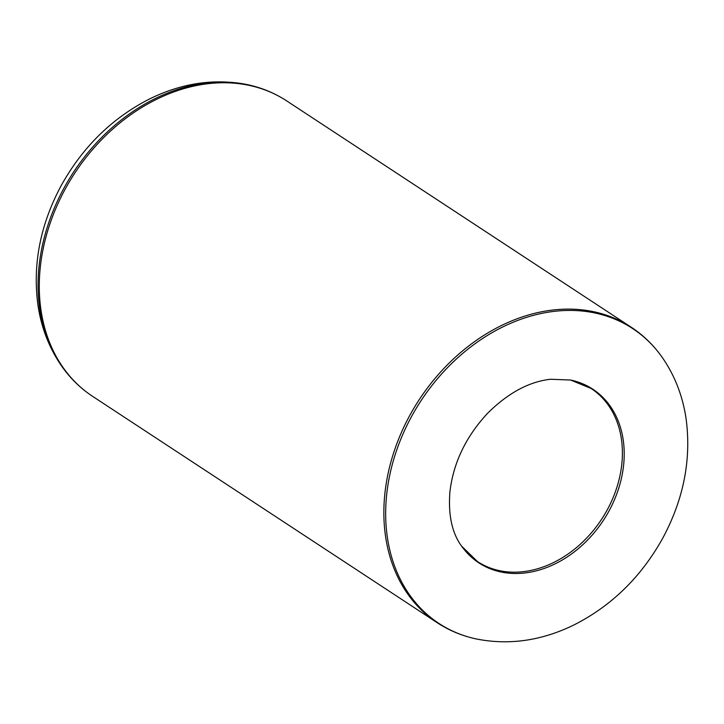 <?xml version="1.0" encoding="UTF-8"?>
<svg xmlns="http://www.w3.org/2000/svg" width="724" height="724" viewBox="0 0 724 724"><rect width="100%" height="100%" fill="white"/><g stroke="black" fill="none" stroke-linecap="round" stroke-linejoin="round"><path stroke-width="1.09" d="M247.318 84.627A176.412 137.27 123.3 0 0 73.459 172.294A176.412 137.27 123.3 0 0 62.047 366.661C49.467 348.669 41.449 328.28 37.992 305.492C32.462 264.857 40.146 224.974 61.069 185.842C82.617 146.927 112.265 117.885 150.031 98.717C182.294 82.961 214.72 78.264 247.318 84.627C261.626 87.649 274.767 93.088 286.749 100.935A176.747 137.533 123.3 0 0 74.762 173.145A176.747 137.533 123.3 0 0 92.663 396.381L437.251 622.74C449.233 630.586 462.374 636.016 476.682 639.039A176.412 137.27 -56.7 0 1 390.906 469.985A176.412 137.27 -56.7 0 1 554.575 311.311A176.412 137.27 -56.7 0 1 661.953 357.013C653.5 345.077 643.292 335.167 631.337 327.293A176.747 137.533 123.3 0 0 419.341 399.503A176.747 137.533 123.3 0 0 437.251 622.74M461.55 546.077L477.451 561.543A103.523 80.554 123.3 0 0 523.28 571.67A103.523 80.554 123.3 0 0 614.984 492.854A103.523 80.554 123.3 0 0 591.128 388.489L570.621 380.037A103.858 80.817 -56.7 0 1 621.129 479.569A103.858 80.817 -56.7 0 1 524.764 572.983A103.858 80.817 -56.7 0 1 461.55 546.077C452.002 533.045 448.12 514.945 449.921 491.768C453.342 462.908 465.813 436.844 487.324 413.558C507.814 393.15 528.864 381.72 550.475 379.258L570.621 380.037M286.749 100.935L631.337 327.293M92.663 396.381C80.708 388.498 70.5 378.598 62.047 366.661M476.682 639.039C509.28 645.41 541.706 640.713 573.969 624.948C611.735 605.789 641.383 576.747 662.931 537.832C683.854 498.691 691.538 458.817 686.008 418.182C682.551 395.394 674.533 375.005 661.953 357.013"/></g></svg>
